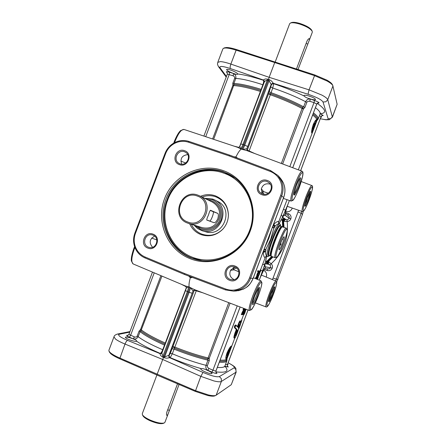 <?xml version="1.0" encoding="UTF-8"?>
<svg xmlns="http://www.w3.org/2000/svg" width="446" height="446" viewBox="0 0 446 446"><rect width="100%" height="100%" fill="white"/><g stroke="black" fill="none" stroke-linecap="round" stroke-linejoin="round"><path stroke-width="0.67" d="M280.857 242.663L280.902 244.698L280.211 244.436M282.502 238.872L282.775 239.151L281.917 240.104M280.757 242.925C282.14 239.368 283.204 237.294 283.946 236.709C284.554 236.876 284.057 239.179 282.463 243.616C280.74 247.976 279.597 250.022 279.034 249.743C278.861 248.801 279.436 246.532 280.757 242.925M282.775 239.151L282.43 239.023M280.902 244.698L279.893 245.389M276.342 257.253C273.549 257.403 284.949 227.215 286.895 229.3L287.051 229.5C288.545 231.769 279.224 256.483 276.609 257.208L276.342 257.253M276.587 257.214L275.176 257.749C272.361 257.632 284.141 226.384 286.338 228.151L287.046 229.478M271.625 256.389L271.358 256.115C269.685 253.768 279.586 227.516 282.39 226.858L286.338 228.151M271.079 255.474L271.062 255.441C269.445 253.161 279.001 227.811 281.721 227.165L281.755 227.153M271.235 255.837L270.611 256.004C267.684 255.842 279.447 224.639 281.755 226.445L282.117 226.981M269.183 255.458L268.905 255.168C267.21 252.759 277.055 226.64 279.921 225.944L281.755 226.445M268.626 254.527L268.609 254.499C266.964 252.152 276.475 226.936 279.257 226.256L279.291 226.239M280.545 225.994C280.512 224.645 280.194 223.92 279.592 223.825C277.852 224.21 275.026 229.35 271.118 239.251C267.488 249.325 266.201 255.09 267.254 256.539L266.886 256.405C266.268 256.132 265.755 254.571 265.337 251.734L265.922 250.775L265.844 249.381L270.739 239.106L273.85 228.19L274.792 227.254L275.015 226.105C277.167 224.288 278.572 223.479 279.224 223.68L278.382 222.576M263.541 251.644L265.337 251.734L263.185 252.391C263.764 257.024 264.545 258.451 265.526 256.667M265.922 250.775L263.675 251.288L262.582 253.373M264.171 249.158L265.844 249.381L263.792 250.161M263.686 250.446L263.675 251.288L262.722 253.005M262.8 252.982L263.168 252.313M257.286 273.51L257.27 274.68L258.184 272.523L258.931 272.618L258.083 272.3L257.286 273.51L257.676 273.649L257.27 274.68M244.068 312.88L244.887 311.509L244.241 312.345M244.977 311.537L245.049 310.907L244.804 311.436M245.228 309.814L245.11 310.678M257.074 278.315L256.902 279.196M258.178 275.388L257.359 277.735M238.967 325.669L238.471 328.172M237.094 326.26L235.806 324.944C234.73 325.273 234.278 326.177 234.445 327.643L236.296 329.527L234.875 333.296C233.793 336.702 233.615 338.297 234.345 338.068M238.761 322.988L240.366 320.964C240.138 320.44 239.602 321.114 238.761 322.988L237.4 326.595M241.225 321.075L240.611 322.692M226.289 359.203L226.089 359.214C225.514 358.64 225.804 356.588 226.964 353.065C228.726 349.079 230.153 346.748 231.245 346.074L231.402 346.057C231.591 346.486 230.989 348.41 229.612 351.827C228.201 355.869 227.098 358.328 226.289 359.203M242.719 311.269L241.253 314.653L242.719 311.269L243.75 310.522L244.007 310.801L243.048 311.531L241.503 314.547M259.979 271.051L259.282 272.467L260.113 271.397L260.13 270.226L260.592 269.568L260.13 270.226M244.308 308.66L244.336 310.366L244.542 308.654M255.781 278.739L256.032 277.384L257.102 275.695L255.842 277.317L255.541 278.639M257.894 276.141L258.68 275.399L259.327 273.342M258.223 275.36L258.496 275.561L258.145 276.041M259.254 273.314L258.658 275.388M258.897 273.493L259.433 272.634L259.176 273.281M256.913 278.744L258.223 276.074M257.242 278.003L257.264 279.347M245.071 310.215L245.523 309.028L245.071 310.215L244.553 310.293M243.31 310.098L242.981 310.076L243.828 308.381M243.176 311.715L242.847 311.453L244.079 310.829C244.469 310.996 244.453 311.715 244.029 312.986L243.455 314.514L241.966 314.525L243.176 311.715L244.107 311.046L243.46 314.486L245.144 311.799L244.174 314.146M258.189 270.873L257.866 270.65L258.189 270.873M258.24 271.436L257.911 271.553M257.866 270.65L257.526 271.553L257.989 270.878M259.388 271.096L258.345 270.767L259.388 271.096M258.351 275.048L257.353 275.132L257.71 275.009L257.86 273.716L258.457 272.818L259.159 272.907L257.894 273.855L257.894 274.981L258.351 275.048L257.766 274.496M257.047 274.429L256.651 275.254L257.275 274.686M256.272 278.94L256.422 277.529L257.364 275.985L256.233 277.462L255.959 278.811M258.083 272.3L258.351 272.59L257.86 273.716M258.931 272.618L258.457 272.818M257.353 275.132L256.902 275.154M258.262 275.282L257.147 275.238M257.894 274.981L258.284 274.82M259.07 273.142L258.39 273.175M259.472 271.185L258.457 271.029M259.611 271.709L258.797 271.302L259.7 271.475L259.544 271.809L258.496 271.647M258.708 271.542L258.011 271.536M245.055 311.576L244.971 312.468L245.11 311.609M244.782 311.275L245.049 311.57L243.644 314.458M245.294 310.639L245.662 309.084M244.33 308.576L243.811 309.959L243.226 309.976M243.811 309.959L243.533 310.054M257.113 279.285L257.297 278.744M259.918 271.335L260.258 271.458L259.583 272.69M260.38 271.703L260.548 271.229M260.826 269.969L260.592 269.568M260.743 269.624L260.453 271.514M260.503 270.254L260.208 270.967L260.592 270.945M258.546 276.002L259.678 273.682L259.377 273.353M259.55 273.459L258.507 275.567M243.75 310.522L243.973 310.801M243.455 314.514L241.721 314.631M260.408 271.647L259.343 273.348M260.486 271.436L260.838 269.902M244.965 310.226L244.954 308.81M244.737 310.327L244.72 308.721M245.105 308.866L245.105 309.435M257.459 276.213L257.381 277.674L256.456 279.018M256.511 278.767L257.331 277.668L257.375 276.47L256.495 277.54L256.411 278.538L257.141 277.602L257.097 276.648M256.378 278.432L256.968 277.535L256.372 278.12M256.885 276.877L256.779 277.468M257.375 276.47L257.331 277.668M257.102 275.232L257.42 274.953M259.46 271.826L258.463 271.642L258.797 271.302M258.24 271.592L258.329 271.196M243.934 314.514L244.441 314.029L243.795 314.519M245.411 311.425L245.183 312.066M244.386 314.029L245.328 311.648L244.397 314.012M244.157 314.179L244.826 312.473M245.752 310.26L246.002 309.212M245.813 309.139L245.439 310.711L246.231 309.295M246.047 309.229L245.902 309.613M257.465 279.43L257.303 278.744M257.532 278.689L258.323 276.303M257.66 278.349L258.468 276.358M257.515 279.341L258.201 277.524L257.526 279.274M257.821 278.181L257.582 278.889M242.189 314.246L243.488 314.218L244.291 311.826L243.99 311.347L242.992 312.245L242.228 314.146M243.99 311.347L242.975 312.278M243.488 314.218L243.059 313.7L242.395 313.733M243.583 311.592L243.89 311.821L243.789 311.47M243.667 311.888L243.059 313.7M242.306 313.962L243.193 313.928L243.89 311.821L244.291 311.826M243.839 311.459L244.068 311.888L243.36 313.995L242.284 314.023M228.982 351.32L228.04 353.148M238.448 329.516L239.686 324.643L238.27 327.509L238.577 328.585C238.281 330.352 237.311 333.084 235.672 336.791C234.284 338.943 234.211 337.839 235.449 333.485L236.921 329.404L235.075 327.531C234.947 326.411 235.298 325.719 236.118 325.463L237.724 327.141L239.34 323.188C240.11 321.482 240.567 320.942 240.701 321.56L240.522 321.031L239.151 323.127L237.668 326.912M237.724 327.141L236.124 325.312M240.701 321.56L239.837 326.188L241.894 320.2L240.154 325.201M237.395 330.068L236.04 333.413C234.083 339.445 237.785 332.465 237.707 330.681L237.289 330.168M237.055 330.726L235.566 335.018M235.51 335.481L236.72 332.945L237.172 330.408M237.707 330.681L235.516 335.665M235.075 327.531L236.921 329.404M236.118 325.463L234.663 327.548L236.709 329.561L235.259 333.43C234.351 336.128 234.094 337.689 234.484 338.118C234.802 337.678 234.423 340.081 237.283 332.878C239.524 326.461 238.298 329.265 238.582 328.457L238.209 327.816M241.08 321.46L241.62 320.016M234.317 338.051L234.306 338.057C233.916 337.622 234.161 336.05 235.064 333.352L234.875 333.296M235.806 324.944L235.822 325.128C234.813 325.547 234.429 326.355 234.663 327.548L234.445 327.643M237.701 326.957L235.906 325.179M240.701 321.432L239.837 326.188M278.382 222.61C278.822 220.608 277.306 221.138 273.833 224.187L275.015 226.105L273.61 224.985L273.476 225.33L274.82 227.204M273.933 223.518L273.777 224.232M272.824 226.25L273.85 228.19L272.445 227.248M273.9 223.396L273.476 225.33L272.935 225.96M271.843 228.854L268.86 238.398L264.785 247.541M323.216 115.492L321.934 115.592L323.216 115.492L320.395 113.853L319.916 114.388M317.29 103.388C325.887 109.465 326.924 112.955 320.395 113.853L320.167 113.769M319.453 115.62L321.02 116.685M304.161 96.013L303.96 95.5C304.417 94.998 306.168 95.193 309.206 96.091C313.226 97.457 315.333 98.611 315.528 99.536C315.049 100.043 313.293 99.843 310.26 98.945L309.212 98.594C306.798 97.981 305.114 97.116 304.161 96.013C295.051 91.581 284.899 87.477 273.699 83.714L272.311 83.837L271.358 84.885L268.559 93.805L270.694 93.71L272.735 88.029L273.699 83.714L271.564 81.061L269.406 79.678L269.094 80.72L271.358 84.885M321.114 116.523L321.555 117.159L320.786 117.37M282.647 163.966L303.397 109.025L304.936 107.38L306.976 102.028L308.136 101.225L309.775 101.287L310.265 99.163C308.376 98.7 306.815 99.542 305.571 101.688L303.631 106.828L302.667 107.547L303.397 109.025L302.104 108.484L281.331 163.476M275.176 61.922L274.73 62.535L314.424 75.603L327.124 81.038C330.274 82.828 332.17 84.333 332.805 85.56L332.264 84.433C331.657 83.263 329.862 81.824 326.868 80.124L314.815 74.961L236.625 49.578C232.31 48.218 228.943 47.532 226.512 47.516L224.583 47.834M231.022 70.189C234.919 71.672 237.144 72.927 237.69 73.958L237.668 74.075C237.423 74.644 236.263 74.51 234.183 73.685L233.225 73.367C229.093 71.784 226.886 70.496 226.59 69.504C226.958 69.085 228.436 69.314 231.022 70.189M332.409 117.192L327.754 99.692C327.37 98.516 325.396 96.977 321.828 95.065L309.045 89.847L269.144 77.314L274.73 62.535L236.124 50.164L236.625 49.578M332.805 85.56L337.143 104.275L332.426 117.153L329.243 119.729L325.842 119.801L320.278 118.725M222.861 48.915L223.636 48.235L225.475 47.984C228.029 48.001 231.574 48.731 236.124 50.164L230.861 64.085C226.345 62.563 222.838 61.732 220.33 61.593L217.782 62.368M296.484 68.929L306.898 41.367C307.801 39.477 308.621 38.568 309.357 38.646L309.301 40.185L298.051 69.448M309.301 40.185L312.3 32.257L312.189 31.22C310.483 28.7 306.346 26.32 299.768 24.09C295.403 22.785 292.308 22.428 290.48 23.019L289.649 23.75M312.189 31.22L311.687 30.177C310.104 27.83 306.263 25.623 300.164 23.554C296.116 22.345 293.239 22.016 291.539 22.568L291.4 22.623M203.894 136.08L227.332 74.097L233.397 75.887L234.657 77.08L234.702 78.189L232.801 83.218L232.868 85.359L234.05 84.545L233.888 83.469L235.789 78.435C236.202 76.06 235.438 74.471 233.498 73.674L233.191 75.803M139.08 331.11L140.066 331.64L140.903 330.932L140.551 329.544L139.08 331.11L137.078 336.362L136.197 337.042L134.67 337.025L128.922 334.366L152.471 272.093M237.244 158.001L235.917 157.025C238.03 152.632 239.853 149.984 241.37 149.064C242.117 148.551 242.953 147.119 243.867 144.772L268.358 79.912L268.503 79.394L267.617 79.087L265.236 78.964L263.268 79.962L264.288 80.921M287.926 215.056L288.584 213.745L285.496 212.541M285.401 213.166L289.147 216.349L289.198 218.155L290.842 218.824C291.467 216.511 290.714 214.821 288.584 213.745M290.809 218.902L289.17 218.233L284.604 214.927C284.23 214.716 283.545 215.502 282.541 217.286L279.04 223.597L282.558 217.224L287.977 204.19C285.702 210.49 284.838 214.225 285.384 215.39L289.198 218.155L287.932 219.566L286.962 219.794L287.14 221.5C288.885 221.378 290.112 220.514 290.809 218.902L290.842 218.824M286.962 219.794L286.031 219.599C285.027 219.516 284.425 220.101 284.219 221.361L287.14 221.5C288.852 238.22 283.539 252.291 271.201 263.714L268.347 261.579L265.704 260.938M282.619 217.263L286.031 219.599L284.158 219.733L283.589 221.205L284.219 221.361M285.708 219.454L284.314 218.702C283.383 218.646 282.803 219.248 282.569 220.502L283.589 221.205L284.052 227.298M281.192 219.833L282.569 220.502L283.065 226.93M311.721 132.953C311.353 131.704 311.826 129 313.142 124.852C314.586 121.468 315.712 119.751 316.521 119.701L316.666 119.857C316.682 121.067 315.885 123.648 314.274 127.606C313.064 131.057 312.245 132.88 311.832 133.075L311.721 132.953M314.001 124.936L313.231 127.138M314.564 123.102L313.488 124.958L314.647 123.168M312.473 129.117L312.953 126.932L312.668 129.156M312.39 129.089L312.596 129.178C312.64 129.686 313.131 128.9 314.062 126.826L314.787 123.196L314.062 126.826L312.802 129.045L313.148 127.227L312.763 126.725L312.384 129.117M314.581 123.955L312.93 128.47M314.547 122.951L314.781 123.196L314.112 124.624L313.633 124.272M313.003 128.069L314.358 124.323M315.411 107.698C319.08 110.469 320.629 112.576 320.061 114.02L318.16 119.043M292.292 208.076C291.032 211.03 288.83 212.201 285.691 211.594M303.297 211.348L302.477 214.42L276.676 281.961M275.639 280.924L301.87 211.387M263.53 270.181C266.262 271.753 267.171 274.05 266.245 277.083M273.047 256.935L268.347 261.579L267.801 263.056L270.521 265.682L270.538 267.578L269.306 268.905L264.422 268.665M267.617 79.087L267.282 80.124L269.094 80.72L244.765 145.106C243.862 147.453 243.031 148.886 242.273 149.399L246.894 150.603L302.014 171.208C300.582 171.498 298.223 175.835 294.94 184.215C291.433 193.993 290.156 199.613 291.121 201.079L283.338 198.403M226.434 76.472L220.107 67.876C219.12 65.796 222.498 66.008 230.248 68.511L263.279 79.973L264.227 80.787L264.316 81.992L265.13 80.994L267.282 80.124L242.964 144.471L240.885 143.997M237.69 73.958C244.291 74.761 252.888 76.885 263.48 80.33C263.826 81.139 263.619 82.61 262.861 84.746L263.235 84.851M234.702 78.189L235.789 78.435C241.966 78.764 250.992 80.871 262.861 84.746L260.771 90.393L261.088 90.532M270.337 94.747L270.694 93.71C282.903 98.098 293.563 102.708 302.667 107.547L302.104 108.484C293.055 103.684 282.469 99.107 270.337 94.747L268.559 93.805L247.279 150.118L249.097 150.96L270.337 94.747M248.918 151.361L249.097 150.96M247.145 150.642L246.794 148.769L247.223 150.726M241.37 149.064L242.273 149.399L246.794 148.769L247.747 146.472L242.964 144.471C242.039 146.812 241.202 148.239 240.466 148.758L241.37 149.064M235.722 157.427L235.917 157.025L234.295 156.886M237.751 147.37L240.466 148.758L239.853 146.411L264.316 81.986M261.579 192.315L263.642 191.607L261.339 188.87M234.992 267.065L230.699 270.059C228.91 274.162 229.946 277.289 233.804 279.436L234.189 279.575M270.415 184.287L269.836 184.047C265.521 183.111 262.677 184.772 261.306 189.032L262.387 193.893M262.432 193.91L260.748 192.984C254.844 188.909 260.458 178.801 267.098 181.555L269.245 182.854C274.535 187.236 268.771 196.58 262.432 193.91M230.158 279.358C223.212 276.994 225.971 265.459 233.208 266.602L234.825 266.998C241.481 269.217 239.374 280.278 232.377 279.804L230.158 279.358M267.31 180.502C258.401 176.906 252.782 191.769 261.936 194.729C270.867 198.381 276.514 183.417 267.31 180.502M234.997 266.045C226.167 262.226 220.547 277.1 229.618 280.289C238.465 284.174 244.118 269.194 234.997 266.045M165.656 153.53C167.484 148.908 170.584 145.463 174.955 143.205C179.387 141.081 183.891 140.746 188.474 142.202L229.066 155.877L270.103 171.359C274.797 173.215 278.209 176.438 280.339 181.037C282.329 185.703 282.446 190.459 280.707 195.303L249.476 278.009C247.58 282.797 244.341 286.293 239.758 288.49C235.114 290.536 230.42 290.703 225.67 288.997L184.599 273.532L145.061 257.002C140.657 255.073 137.491 251.845 135.573 247.318C133.789 242.735 133.744 238.108 135.433 233.425L165.656 153.53L165.048 153.368L134.87 233.152C133.092 238.069 133.142 242.936 135.015 247.753C137.034 252.508 140.356 255.904 144.989 257.933L184.493 274.463L225.525 289.928L233.442 291.127L240.338 289.393C245.155 287.085 248.561 283.411 250.557 278.371L281.76 195.749C283.589 190.654 283.461 185.653 281.37 180.747L277.847 175.417L270.605 170.578L229.601 155.119L189.032 141.46C184.215 139.933 179.476 140.284 174.815 142.519C170.227 144.894 166.971 148.512 165.048 153.368M147.81 248.065C156.228 251.767 161.747 237.16 153.062 234.172C144.66 230.526 139.169 245.038 147.81 248.065M179.376 164.596C187.866 168.086 193.391 153.485 184.622 150.715C176.142 147.286 170.656 161.792 179.376 164.596M223.468 170.695C200.488 162.238 173.16 175.495 164.552 198.749C155.615 221.879 167.35 249.877 190.208 258.702C212.92 267.873 241.364 255.017 250.223 231.045C259.427 207.195 246.577 178.796 223.468 170.695M280.707 195.303L283.678 197.506C286.26 190.258 284.977 183.607 279.832 177.541L283.277 182.754C285.323 187.56 285.446 192.46 283.65 197.455L253.066 278.455C251.109 283.394 247.775 286.995 243.059 289.259L236.33 290.954L233.442 291.127M148.434 247.195C141.482 244.815 144.95 233.024 152.064 234.858L152.995 235.137C159.785 237.411 156.736 248.963 149.711 247.541L148.434 247.195M154.65 236.112C149.522 239.023 148.83 242.747 152.582 247.279M179.961 163.833L178.946 163.353C172.563 159.919 177.809 149.014 184.516 151.785L185.831 152.454C191.869 156.128 186.478 166.575 179.961 163.833M187.766 154.606C181.951 155.392 179.933 158.586 181.706 164.189M223.624 171.827L234.512 177.625C250.641 189.316 257.191 212.413 249.537 231.597C241.983 250.819 221.394 263.168 201.637 260.648L191.066 257.972C168.688 249.342 157.187 221.93 165.94 199.284C174.364 176.51 201.129 163.543 223.624 171.827M224.494 172.451C202.25 163.911 175.2 177.017 167.122 199.741C158.135 222.13 169.759 249.838 192.12 258.111L202.138 260.709C174.408 257.693 156.418 225.648 167.083 199.73C176.387 172.702 212.212 160.783 234.919 177.926L224.494 172.451M189.661 223.747C191.936 228.859 195.649 232.455 200.789 234.535C209.001 237.244 216.293 235.516 222.671 229.339C226.412 225.236 228.324 220.402 228.408 214.849C227.945 205.701 223.613 199.368 215.412 195.85C210.412 194.088 205.45 194.244 200.516 196.329M228.291 217.113L228.385 215.156C227.934 206.347 223.764 200.248 215.87 196.853C211.265 195.225 206.665 195.298 202.071 197.082M191.312 224.26C193.547 228.915 197.043 232.193 201.793 234.1C209.698 236.715 216.723 235.048 222.861 229.099L224.132 227.605M193.954 225.085L197.595 228.558L202.116 230.716C220.185 236.971 231.82 207.585 214.37 199.775L212.748 199.067L204.569 198.292M205.294 198.648L212.084 199.529C220.553 203.766 223.552 210.607 221.071 220.045C216.689 228.77 209.91 231.926 200.75 229.517L194.729 225.325M206.838 220.084L206.833 220.079C206.565 219.644 207.106 217.977 208.449 215.072C209.358 212.028 210.049 210.428 210.529 210.278L217.732 213.389C218.529 214.041 218.557 215.842 217.821 218.796C216.421 221.495 215.212 222.816 214.191 222.76L206.833 220.079M198.113 195.231L199.34 195.755C215.178 202.556 204.614 229.238 188.413 223.357L187.588 223.072C170.099 217.141 181.065 188.145 198.113 195.231M197.494 196.112C213.924 201.492 203.61 228.792 187.71 221.996C171.442 216.483 181.639 189.511 197.494 196.112M206.71 219.967L209.553 221.004C210.83 221.718 214.504 212.001 213.093 211.644L210.2 210.4M202.116 230.716L205.495 231.708C223.229 237.852 234.646 209.029 217.514 201.363L214.37 199.775M184.599 273.532L184.493 274.463M229.066 155.877L229.601 155.119M230.537 270.343L234.072 269.824L233.035 267.795M249.431 310.511L251.533 309.585C252.932 308.164 255.212 303.559 258.368 295.77C260.871 288.646 262.042 284.275 261.88 282.652L260.977 280.874C259.293 281.326 256.55 286.354 252.748 295.954C249.654 304.479 248.55 309.334 249.431 310.511L194.462 289.616L189.221 287.062C188.697 285.334 189.098 282.117 190.42 277.406L191.334 277.752L192.416 277.451M234.618 157.009L234.997 156.713L234.813 157.081M191.847 277.234L191.334 277.752L191.507 277.105M188.903 276.124L189.528 277.033L189.388 276.308M109.471 352.178L110.731 353.695C112.57 355.267 115.564 356.967 119.712 358.796L156.869 374.997L188.245 291.963C189.11 289.599 189.433 287.965 189.221 287.062L185.341 285.958M189.689 276.42L189.528 277.033L190.42 277.406L190.593 276.76M236.631 157.767L236.826 157.366L236.854 157.851M213.634 139.33L234.05 84.545C240.216 84.857 249.124 86.808 260.771 90.393L239.535 146.868M309.775 101.287L313.995 102.625L314.491 100.501L309.212 98.594M289.816 166.648L313.995 102.625L316.755 104.007L317.697 102.976L319.08 102.864C318.622 102.167 317.095 101.381 314.491 100.501M292.693 167.724L316.71 104.174M261.897 193.073L262.449 193.915M264.082 194.272L262.46 191.635M254.772 153.547L249.102 150.954M270.956 87.065L272.735 88.029C285.351 92.283 296.295 96.838 305.571 101.688L306.876 102.246M216.003 370.843L214.833 370.888L212.943 370.191L211.917 372.109C214.459 373.168 216.126 373.597 216.918 373.391L216.065 372.259M237.233 305.878L212.943 370.191L208.89 368.413L207.858 370.319L211.917 372.109M208.89 368.413L207.49 367.158L207.345 365.77L206.002 365.324C205.506 367.749 206.124 369.416 207.858 370.319L206.693 370.046L207.708 370.475C210.584 371.802 212.04 372.806 212.079 373.475C211.326 374.021 208.984 373.48 205.06 371.847C202.183 370.514 200.733 369.517 200.711 368.853L201.202 368.613C202.228 368.329 204.062 368.803 206.693 370.046M207.345 365.77L209.291 360.624L209.224 358.367L207.702 358.991L207.942 360.173L206.002 365.324C195.839 362.771 184.611 358.924 172.318 353.778L196.251 290.825L202.824 292.793M228.765 302.656L207.702 358.991C197.678 356.549 186.629 352.937 174.548 348.159L173.009 346.665L174.971 347.144C186.963 351.888 197.94 355.479 207.892 357.915L209.224 358.367L230.075 303.157M224.823 366.824L224.957 365.882C224.455 367.287 221.913 367.799 217.336 367.404M224.845 366.25L228.257 366.991L227.471 366.01M227.644 364.059L228.084 364.705L227.343 364.878M160.694 355.59L162.567 357.068L164.301 357.803L166.832 358.194L170.194 357.642L169.229 356.627L169.207 355.211L164.764 356.817L163.002 356.07L161.959 353.996L162.01 352.691M156.869 374.997L195.303 391.398L207.769 395.513C211.17 396.243 213.478 396.371 214.688 395.903L215.842 395.407C214.576 395.903 212.151 395.764 208.566 394.994L195.432 390.651L119.723 358.015C115.352 356.092 112.202 354.302 110.262 352.652L109.019 351.231L108.896 350.277M113.981 336.83L115.425 339.005C117.404 340.538 120.598 342.221 125.003 344.056L162.539 359.409L200.828 376.368L213.879 380.929C217.815 381.876 220.313 382.049 221.367 381.447L235.99 372.204L235.873 368.357C234.891 367.192 235.516 366.796 228.135 362.749M236.252 371.903L231.273 384.703L215.842 395.407M129.145 339.64C126.619 338.586 125.354 337.795 125.348 337.26C126.218 336.736 128.727 337.243 132.875 338.787L133.806 339.177C135.712 339.785 136.677 340.449 136.693 341.162L136.638 341.257C135.551 341.647 133.053 341.106 129.145 339.64M179.047 384.458L167.958 414.34L166.988 415.516C166.386 415.081 166.369 413.849 166.949 411.814L177.53 383.811M167.958 414.34L164.948 422.295L164.217 422.97C161.301 423.722 156.613 422.752 150.146 420.065C145.97 418.147 143.395 416.369 142.425 414.735L142.291 413.682M164.217 422.97L163.147 423.421C160.437 424.124 156.083 423.226 150.09 420.734C146.216 418.956 143.824 417.3 142.921 415.778L142.859 415.644M201.202 368.613C191.434 365.876 181.098 362.219 170.194 357.642L172.318 353.778L170.35 353.316L169.207 355.211M233.269 269.128L236.648 268.079M235.36 267.232L233.018 267.873M263.999 269.339L267.16 270.493L267.533 269.044M267.16 270.493C269.468 271.096 271.151 270.321 272.211 268.169L272.238 268.091C272.779 266.424 272.428 264.963 271.201 263.714L269.942 264.868M268.921 261.88C268.241 262.967 268.308 263.803 269.116 264.4L265.091 263.731M272.049 256.556L267.132 261.395C266.474 262.493 266.513 263.324 267.254 263.893L268.782 264.288M227.393 364.65L225.52 364.388M225.052 365.62L225.063 366.333C229.406 371.228 226.356 373.068 215.925 371.853M165.221 344.195L164.892 344.089L162.718 349.72C161.87 351.833 161.056 353.07 160.265 353.427L159.869 353.561L160.688 355.585M134.458 336.947L133.276 338.743C135.266 339.428 136.894 338.743 138.16 336.685L140.066 331.64C144.917 335.487 153.05 339.975 164.463 345.104L164.819 345.271M136.638 341.257C142.146 344.97 150.023 349.028 160.265 353.427L161.24 353.522M186.305 288.116L188.34 286.694C188.541 287.586 188.218 289.22 187.365 291.595L189.137 292.308L164.301 357.803M162.567 357.068L187.365 291.595L185.475 290.602L162.004 352.719L161.112 353.578L161.954 352.903M186.378 287.536L164.892 344.089C153.764 339.099 145.764 334.712 140.903 330.932L161.937 276.085M194.735 289.722L193.079 290.909L194.328 290.246L170.35 353.316M192.276 293.273L189.137 292.308C190.018 289.945 190.342 288.311 190.119 287.408L193.079 290.909L168.822 355.345L169.815 357.776L168.861 356.761L168.839 355.339M194.595 289.727L194.328 290.246L196.251 290.825L196.396 290.352M234.183 73.685L229.539 72.291L229.244 74.426L205.701 136.688M154.227 272.835L130.578 335.375L129.39 337.165L133.806 339.177M181.516 284.347L186.177 286.761M163.074 349.887L162.718 349.72C151.227 344.803 143.043 340.454 138.16 336.685L137.178 336.15M238.794 147.347L234.345 146.232M230.248 68.511L230.119 66.794L230.861 64.085L269.144 77.314L268.503 79.394L269.406 79.678M269.334 255.519C266.953 256.857 267.862 251.555 272.054 239.608C276.776 227.934 279.581 223.385 280.478 225.966M265.933 250.713L263.686 251.221L262.766 252.882M228.831 353.884L227.014 358.701C226.579 359.939 224.271 360.401 220.101 360.089M256.651 275.254L257.716 275.427M258.011 271.664L259.065 271.859M257.526 271.553L257.877 271.636M258.557 275.171L258.267 275.277M241.253 314.653L242.579 314.653M259.282 272.467L259.176 272.757M243.644 308.314L242.981 310.076M225.86 358.774C226.858 357.647 228.057 355.311 229.439 351.755L230.928 346.302M241.922 312.886L242.507 313.092M255.842 277.317L256.422 277.529M255.547 278.521L256.182 278.482M258.273 272.3L258.635 272.818M257.782 274.714L258.123 274.758M245.144 311.799L244.882 311.503M244.046 308.465L243.444 310.054M259.767 271.614L260.163 272.093M242.278 312.016L242.83 312.312M243.694 309.953L244.23 308.537M245.272 308.933L245.122 309.334M245.083 309.998L245.456 309.006M256.517 279.04L257.381 277.668C257.671 276.609 257.671 276.046 257.387 275.996M256.495 277.535L256.394 278.533M258.552 273.058L258.92 273.259M258.362 273.169L257.799 274.758M244.046 314.408L244.559 313.047M245.328 311.648L244.391 314.017M245.077 311.994L244.168 314.162M245.685 310.606L245.283 310.645M257.883 278.098L258.189 277.551M242.992 312.267L242.217 314.196M243.923 313.07L243.365 312.88M230.688 346.536L228.045 354.598M227.828 355.066L225.821 358.484M226.546 355.473L229.172 349.24L226.479 355.462M226.434 355.155L226.936 355.445L229.406 349.826L228.91 349.536M229.049 349.296L229.528 349.77L229.172 349.24M227.243 354.96L227.867 353.628M227.939 354.938L227.599 355.094L228.073 353.555L227.605 355.111M228.285 353.55L227.8 353.656L226.942 355.495M227.861 353.578L229.528 349.77L227.939 354.955L229.534 349.753M227.806 353.656L228.302 353.366M227.025 355.412L226.713 355.546M228.341 353.115L228.569 352.641M228.809 351.331L229.132 350.595M228.659 351.677L228.252 352.602M239.34 323.188L238.95 323.049L237.584 326.678L237.969 326.812M237.088 330.809L237.478 330.776L237.233 330.274M237.294 330.157L235.494 335.665M236.871 329.722L236.486 329.583L235.064 333.352L235.449 333.485M239.023 325.513L238.22 327.71M238.588 328.485L239.262 324.983M240.483 323.601L241.381 321.555L240.349 324.292M239.43 324.705L238.56 329.053M273.855 223.518L273.448 225.386L274.792 227.254M259.277 280.172L265.041 263.608L266.641 256.344L265.208 263.196L266.708 256.355M228.257 366.991L227.36 366.066L227.332 364.772L248.021 309.976L227.349 364.761L227.376 366.055L228.274 366.986M272.211 268.169L265.916 266.937C264.757 267.416 262.945 270.772 260.486 277.005L259.288 280.177M265.075 263.553C264.64 265.571 264.629 266.63 265.041 266.73L272.238 268.091M262.566 264.545L263.737 264.5L265.041 263.608M216.918 373.391L215.959 372.393L215.931 371L240.11 306.971M240.126 306.976L215.948 370.988L215.975 372.382L216.94 373.38M282.558 217.224L282.173 215.686L281.32 214.877M283.439 209.28L285.685 210.222M300.626 170.69L321.064 116.562L321.94 115.609L321.059 116.545L300.615 170.684M271.174 84.539L272.127 83.486L273.515 83.363L308.047 94.251C316.61 97.144 321.605 99.731 323.032 102.011L328.156 118.826C328.189 119.996 325.574 119.941 320.295 118.669M317.652 103.171L319.08 102.864M321.951 115.726L323.227 115.508M332.945 85.95L327.754 99.692L325.842 101.783L323.032 102.011M328.156 118.826L330.703 118.63L332.437 116.74L337.143 104.275M308.047 94.251L309.045 89.847L314.815 74.961M292.71 167.729L316.766 104.024L317.703 102.998L319.085 102.887M307.668 43.987L306.095 43.485M302.26 211.527C302.644 211.75 303.118 211.577 303.693 211.003C304.98 209.514 306.731 205.913 308.95 200.187C311.486 192.962 312.696 188.647 312.579 187.231C312.59 186.16 312.334 185.597 311.815 185.542C310.689 185.854 308.682 189.695 305.805 197.071C302.756 205.495 301.58 210.311 302.26 211.527L287.235 206.325M308.95 200.176C303.258 215.552 300.593 213.339 306.647 197.439C312.635 181.455 314.792 184.99 308.95 200.176M309.775 192.025C309.652 193.514 308.966 195.95 307.718 199.34L304.897 205.277M308.543 199.696C311.832 189.137 311.341 188.552 307.077 197.946C303.804 208.522 304.295 209.107 308.543 199.696M229.539 72.291C227.176 71.522 226.133 71.449 226.412 72.074L227.276 72.798M220.107 67.876L218.479 66.61M226.429 72.096L227.192 72.665M226.412 72.074L227.187 72.648L227.332 74.097M263.279 79.973L264.216 80.765M284.604 214.927L283.177 216.388M285.128 219.058L283.572 219.343L282.998 220.82L283.455 227.075M282.675 226.791L282.268 219.666L282.753 218.992L284.314 218.702L282.502 217.47M312.652 115.007C315.969 117.571 317.374 119.489 316.866 120.754L315.049 125.555M311.637 132.573L314.101 127.55C315.417 123.949 316.069 121.396 316.058 119.879M315.84 120.074C315.801 121.607 315.166 124.072 313.923 127.461L311.615 132.245M313.577 124.869L314.107 124.83L313.488 124.757M312.953 126.932L313.22 127.216L312.574 127.132M313.114 126.987L312.925 128.727L313.226 127.199M312.183 129.201L312.802 129.045M312.925 128.727L314.023 126.725L313.499 126.491M314.023 126.725L314.625 123.899M314.798 123.782L314.112 124.624L314.915 123.447M313.047 113.959C315.528 115.843 316.995 117.398 317.457 118.63L316.905 120.643M316.961 120.604L318.132 119.121L318.093 117.805C317.624 116.517 316.075 114.89 313.443 112.91M278.003 279.252L276.403 279.202L273.08 278.059L272.378 279.592M298.541 210.239L298.023 211.978L301.273 213.333L302.477 214.42M298.023 211.978L273.08 278.059M266.011 306.909C266.435 307.205 267.003 306.948 267.7 306.146C268.726 305.148 270.661 301.128 273.504 294.087C267.84 309.373 263.937 310.438 270.014 294.477C275.985 278.527 279.386 278.783 273.498 294.087C275.628 288.317 276.698 284.431 276.726 282.424C276.676 281.604 276.436 281.153 275.996 281.069C274.691 281.521 272.406 285.892 269.139 294.187C266.413 301.674 265.37 305.917 266.011 306.909L255.374 302.895M270.661 294.405C267.645 304.317 268.386 304.233 272.885 294.159C275.929 284.247 275.188 284.331 270.661 294.405M273.85 287.508L272.027 293.875C270.733 297.226 269.646 299.5 268.76 300.682M268.096 264.177L267.115 262.934L267.661 261.445L272.439 256.706M271.659 256.405L266.351 261.819L266.268 262.644L267.254 263.893L265.13 263.536M304.936 107.38L303.631 106.828C294.393 101.872 283.511 97.144 270.99 92.651L269.206 91.698M273.51 83.352L271.162 84.517L247.747 146.472M264.205 80.748L264.4 81.824M232.801 83.218L233.888 83.469C240.093 83.72 249.169 85.682 261.116 89.351L261.495 89.456M174.576 142.642L175.072 141.259C178.344 133.27 181.31 129.329 183.958 129.435L237.79 147.381C238.253 147.721 238.939 147.397 239.853 146.411M302.014 171.208C302.656 171.364 302.979 172.067 302.979 173.316C303.129 175.144 301.791 180.134 298.954 188.273C295.748 196.402 293.501 200.46 292.197 200.438C291.55 198.615 292.788 193.352 295.921 184.65C299.266 176.203 301.535 172.167 302.728 172.546C303.235 174.676 301.975 179.916 298.948 188.262C296.2 195.119 294.209 199.133 292.989 200.326L291.121 201.079M225.525 289.928L225.67 288.997M134.87 233.152L135.433 233.425M188.474 142.202L189.032 141.46M249.47 230.783C258.541 208.187 246.086 180.652 223.964 173.226C202.166 164.847 175.646 177.698 167.729 199.97C159.2 222.047 170.428 248.768 192.237 257.169C213.918 265.905 241.03 253.635 249.47 230.783M207.797 199.858L211.638 200.7C219.51 204.58 222.27 210.886 219.923 219.61C216.778 228.759 204.474 232.288 197.383 226.15M199.34 195.755L212.229 202.01C218.763 205.924 220.96 211.649 218.819 219.192C215.312 226.44 209.737 229.25 202.088 227.622L188.413 223.357M214.191 222.76L209.553 221.004M217.732 213.389L213.093 211.644M144.989 257.933L145.061 257.002M270.103 171.359L270.605 170.578M249.476 278.009L253.116 278.438C250.15 283.79 249.275 287.815 238.025 290.77M134.597 246.632L133.722 248.79C131.76 254.627 130.985 258.702 131.403 261.016L133.131 263.932C131.052 262.242 131.442 257.286 134.296 249.069L134.915 247.508M258.357 295.776C255.106 304.038 252.603 308.777 250.836 309.987C249.71 309.418 250.691 304.852 253.774 296.283C257.175 287.681 259.711 282.942 261.378 282.067C262.348 282.97 261.339 287.536 258.357 295.776M296.484 185.324C292.816 197.567 293.462 198.331 298.419 187.632C302.739 176.421 300.844 173.645 296.484 185.324M299.723 178.472C299.757 180.095 299.004 183.005 297.46 187.209C296.077 190.793 294.934 193.079 294.031 194.071M258.535 288.055C258.557 289.409 257.899 291.907 256.556 295.542C254.945 299.69 253.596 302.355 252.508 303.542M257.554 295.865C260.927 284.503 259.951 284.609 254.621 296.189C250.173 307.84 253.384 307.143 257.554 295.865M260.715 91.519L260.481 91.452C248.913 87.884 240.071 85.939 233.944 85.61L232.868 85.359L212.591 138.985M226.958 358.835L226.072 360.641C224.929 361.227 222.805 361.394 219.705 361.132M219.309 362.18C222.582 362.464 224.812 362.303 226.005 361.684L226.886 360.764L226.986 358.946M209.291 360.624L207.942 360.173C197.745 357.725 186.456 354.052 174.068 349.146L172.1 348.672M228.118 362.799C232.929 365.319 234.942 366.986 234.156 367.805L219.354 376.58C216.789 377.294 211.337 375.906 202.986 372.416L169.826 357.776M195.303 391.398L200.828 376.368L202.986 372.416M231.273 384.703L235.99 372.204L235.94 369.639L234.156 367.805M219.354 376.58L221.311 378.615L221.367 381.447L216.159 395.234M159.869 353.561L161.112 353.578L159.885 353.555L127.467 340.343L126.24 341.53L125.003 344.056L119.712 358.796M169.246 410.404L167.729 409.74M264.946 264.707L265.041 266.73M262.755 270.956L260.771 270.287M259.31 280.188L260.486 277.005M265.916 266.937L264.684 268.297M127.467 340.343C119.98 337.115 117.292 335.069 119.389 334.216L129.764 332.142M127.985 335.325L126.881 335.292C126.268 335.559 127.104 336.184 129.39 337.165M117.376 334.076L119.389 334.216M128.169 335.258L126.881 335.292M128.922 334.372L127.824 335.375L126.915 335.286M160.922 275.656L140.551 329.544L141.527 330.062C146.366 333.809 154.316 338.152 165.377 343.108L165.594 343.208M279.09 223.619L282.541 217.286M285.362 213.567L285.384 215.39M287.977 204.19L287.993 204.218C286.979 206.269 284.866 214.632 285.351 213.751L285.273 213.467M271.586 256.378L275.176 257.749M271.062 255.441L271.358 256.115M281.721 227.165L282.39 226.858M269.144 255.446L270.611 256.004M269.401 255.541C268.486 256.534 267.773 256.868 267.254 256.539M266.886 256.405L265.504 256.69M230.348 349.87L234.797 338.085M241.197 321.137L243.711 314.486M245.044 310.957L245.161 310.645M260.659 269.596L265.554 256.64M244.341 308.576L243.8 310.003M245.122 308.872L245.099 309.881M257.186 276.576L256.5 277.54M258.117 275.399L257.113 275.238M259.176 272.874L259.065 273.175M258.368 275.015L258.256 275.31M259.717 271.441L259.605 271.737M258.502 271.185L258.379 271.519M245.317 311.197L245.333 311.67M257.593 278.85L257.52 279.308M227.443 355.049L227.845 355.061M238.705 329.226L239.825 326.249M239.028 325.508L239.496 324.599M239.942 325.942L240.216 325.212M279.592 223.825L279.224 223.68M224.756 47.761L223.636 48.235M226.206 77.074L218.568 66.744C217.063 63.739 217.475 64.263 217.821 62.25L222.888 48.837M291.539 22.568L290.48 23.019M275.215 61.933L289.666 23.705M311.815 185.542L301.24 181.55M304.796 205.868L307.077 197.952L310.082 191.512M321.85 115.653L321.064 116.635L300.654 170.701M278.388 222.654L287.062 199.68M298.335 169.831L313.538 129.563M314.107 124.841L314.631 123.876M320.518 113.301L320.055 114.02M275.996 281.069L261.278 275.048M268.648 301.273L270.666 294.399L274.162 286.995M268.269 193.218L263.625 191.624M228.385 215.156L228.408 214.849M151.657 238.047L156.836 239.959M260.977 280.874L253.378 277.752M238.85 271.781L234.083 269.824M180.831 161.112L185.72 162.991M183.958 129.435L180.697 130.527C178.852 132.038 176.772 135.556 174.458 141.092L173.75 143.094M133.131 263.932L185.374 285.975C185.815 285.908 186.127 286.611 186.311 288.088L185.48 290.602M293.953 194.501L294.025 194.634C293.535 195.136 294.354 192.042 296.49 185.335C299.768 177.263 300.331 177.943 300.074 178.049L299.946 178.093M252.425 303.971L252.492 304.094C252.241 303.81 252.954 301.173 254.638 296.183C257.95 287.804 259.377 287.118 258.903 287.637L258.758 287.687M317.541 103.087L316.766 104.113L292.738 167.741M215.925 372.243L216.009 370.927L240.154 306.987M224.957 365.882L226.858 360.842M142.274 413.726L156.903 375.008M142.921 415.778L142.425 414.735M109.543 352.34L109.019 351.231M117.527 334.048C115.291 334.756 114.104 335.71 113.953 336.897L108.869 350.35M227.349 365.993L227.388 364.722M248.054 309.992L227.393 364.711M265.192 263.263L264.846 264.729M129.976 331.579L117.543 334.043M274.039 223.033L273.61 224.979M283.126 216.299L282.435 217.587M289.404 200.488L287.993 204.218M260.514 276.994L264.556 268.314M268.609 254.499L268.905 255.168M279.257 226.256L279.921 225.944M279.826 177.536L277.847 175.417M283.678 197.506L253.116 278.438"/></g></svg>
